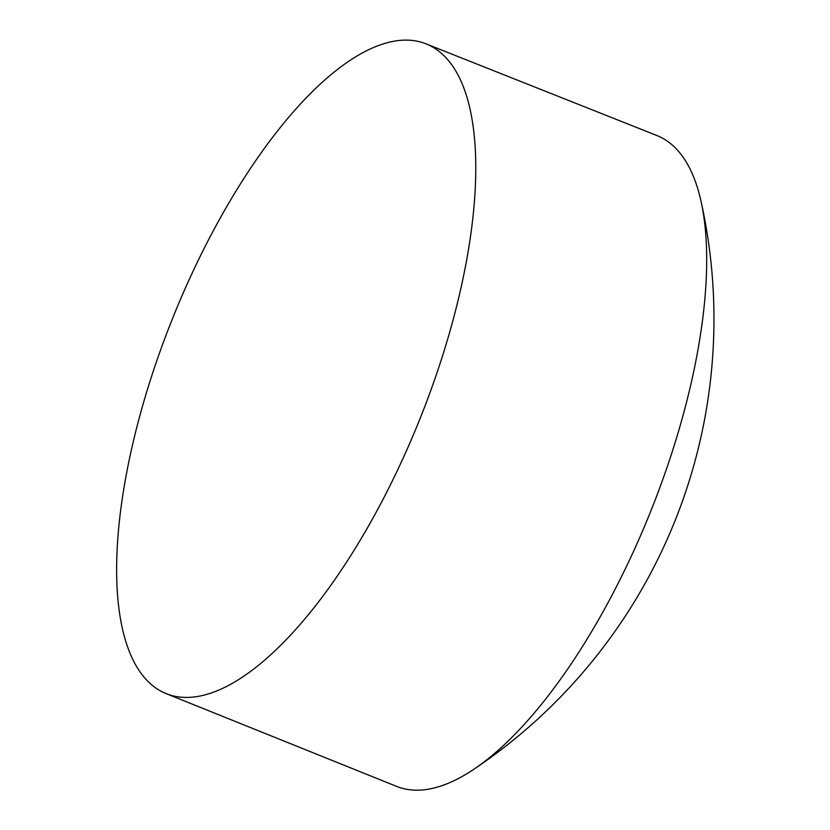 <?xml version="1.0" encoding="UTF-8"?>
<svg xmlns="http://www.w3.org/2000/svg" width="830" height="830" viewBox="0 0 830 830"><rect width="100%" height="100%" fill="white"/><g stroke="black" fill="none" stroke-linecap="round" stroke-linejoin="round"><path stroke-width="1.25" d="M419.752 41.801A349.907 133.495 111.8 0 1 425.998 43.834A349.907 133.495 111.8 0 1 423.425 410.062A349.907 133.495 111.8 0 1 172.65 695.748A349.907 133.495 111.8 0 1 166.187 693.631A349.907 133.495 111.8 0 1 169.102 327.196A349.907 133.495 111.8 0 1 419.752 41.801M425.998 43.834L656.841 135.508A350.488 133.713 111.8 0 1 700.956 200.964A350.488 133.713 111.8 0 1 650.99 510.626A350.488 133.713 111.8 0 1 473.681 769.379A350.488 133.713 111.8 0 1 403.079 788.5A350.488 133.713 111.8 0 1 396.605 786.384L166.187 693.631M473.681 769.379A542.198 542.198 0 0 0 700.956 200.964"/></g></svg>
